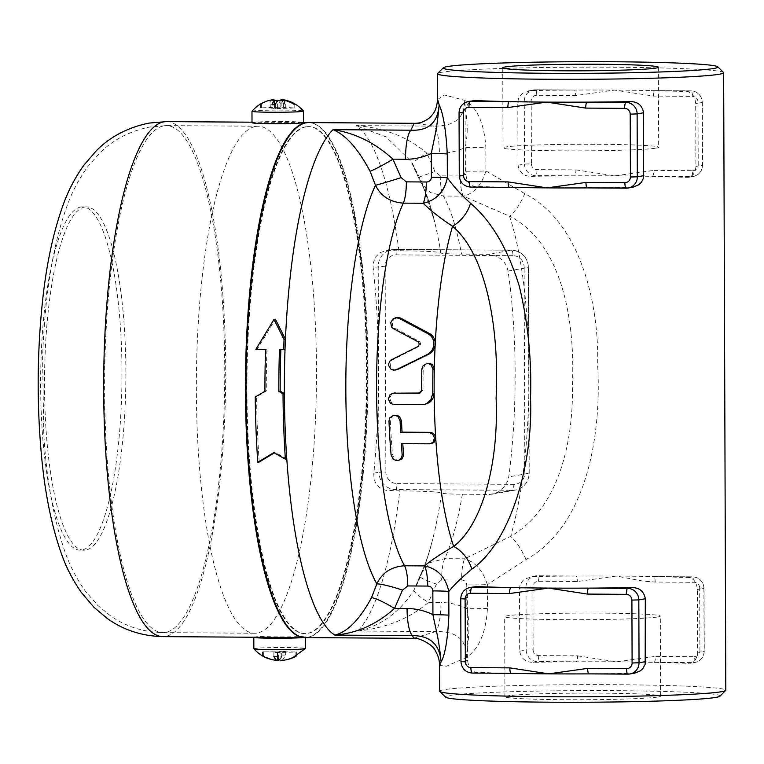 <?xml version="1.0" encoding="UTF-8"?>
<svg xmlns="http://www.w3.org/2000/svg" width="764" height="764" viewBox="0 0 764 764"><rect width="100%" height="100%" fill="white"/><g stroke="black" fill="none" stroke-linecap="round" stroke-linejoin="round"><path stroke-width="0.57" stroke-dasharray="3.82 2.86" d="M658.367 696.949A77.823 3.295 -0.2 0 0 660.583 696.157A77.823 3.295 -0.2 0 0 582.751 693.129A77.823 3.295 -0.2 0 0 504.928 696.701A77.823 3.295 -0.2 0 0 573.477 699.738A77.823 3.295 -0.2 0 0 658.367 696.949M658.091 616.901A77.823 3.295 -0.2 0 0 660.306 616.118A77.823 3.295 -0.2 0 0 582.464 613.091A77.823 3.295 -0.2 0 0 504.651 616.653A77.823 3.295 -0.2 0 0 573.201 619.69A77.823 3.295 -0.2 0 0 658.091 616.901M719.974 696.195A137.339 5.816 -0.2 0 0 615.297 690.666A137.339 5.816 -0.2 0 0 445.546 697.15M439.672 691.21A143.059 6.064 179.8 0 1 616.634 684.706A143.059 6.064 179.8 0 1 725.8 690.217M723.518 72.484A143.059 6.064 -0.2 0 0 614.476 67.232A143.059 6.064 -0.2 0 0 437.648 73.478M653.487 96.083A5.72 1.356 90.4 0 0 652.179 90.601A5.72 1.356 90.4 0 0 652.112 90.601L691.028 90.868A5.72 1.356 -89.6 0 1 691.095 90.868A5.72 1.356 -89.6 0 1 692.413 96.35L653.487 96.083L614.552 90.095A143.059 6.064 -0.2 0 0 575.12 90.066A143.059 6.064 -0.2 0 0 574.28 90.076A143.059 6.064 -0.2 0 0 530.904 90.591L522.987 93.103L521.01 94.765L518.412 98.814L517.791 102.271L518.011 165.205C519.358 172.549 523.76 176.264 531.209 176.36A143.059 6.064 179.8 0 1 574.585 175.835A143.059 6.064 179.8 0 1 614.858 175.854A143.059 6.064 179.8 0 1 652.418 176.369A143.059 6.064 179.8 0 1 686.874 177.42L692.012 175.691L693.425 174.259L695.383 170.334L695.918 166.753L695.698 103.532C694.848 96.083 691.802 92.129 686.578 91.661A143.059 6.064 -0.2 0 0 652.112 90.601A143.059 6.064 -0.2 0 0 651.281 90.591A143.059 6.064 -0.2 0 0 614.552 90.095L575.655 95.548L536.739 95.28A5.72 5.558 -100.1 0 0 531.2 100.963L531.419 163.849L524.505 164.05L524.285 101.163L531.2 100.963M655.187 582.053A5.72 1.356 90.4 0 0 653.869 576.572A5.72 1.356 90.4 0 0 653.812 576.581L692.728 576.849A11.441 11.107 79.9 0 1 703.892 588.356L699.681 588.079A5.72 5.558 -100.1 0 0 694.104 582.321L655.187 582.053L643.995 581.261L616.252 576.075A143.059 6.064 -0.2 0 0 576.81 576.046A143.059 6.064 -0.2 0 0 575.98 576.046A143.059 6.064 -0.2 0 0 532.604 576.572L524.849 578.969L522.815 580.63L520.16 584.641L519.491 588.013L519.711 651.186C521.077 658.539 525.479 662.254 532.9 662.331A143.059 6.064 179.8 0 1 576.276 661.805A143.059 6.064 179.8 0 1 616.548 661.834A143.059 6.064 179.8 0 1 654.108 662.34A143.059 6.064 179.8 0 1 688.574 663.4L694.123 661.309L695.469 659.762L697.198 655.865L697.618 652.446L697.398 589.512C696.539 582.063 693.502 578.1 688.269 577.641A143.059 6.064 -0.2 0 0 653.812 576.581A143.059 6.064 -0.2 0 0 652.972 576.562A143.059 6.064 -0.2 0 0 616.252 576.075L577.355 581.528L538.439 581.261A5.72 5.558 -100.1 0 0 532.9 586.933L533.119 649.83L526.205 650.03L525.985 587.144L532.9 586.933M634.703 673.132L632.411 673.351A143.059 6.064 179.8 0 1 589.034 673.877A143.059 6.064 179.8 0 1 588.929 673.877M511.087 673.342L511.202 673.342A143.059 6.064 179.8 0 1 476.746 672.291C471.522 671.823 468.475 667.87 467.625 660.411L467.635 594.898L469.268 590.582L470.977 588.528L474.816 586.637M633.003 187.151L630.72 187.381A143.059 6.064 179.8 0 1 587.344 187.896A143.059 6.064 179.8 0 1 587.229 187.906M509.387 187.371L509.512 187.371A143.059 6.064 179.8 0 1 475.046 186.311C469.822 185.843 466.785 181.889 465.925 174.44L465.878 109.29L467.31 105.04L469.039 102.787L473.117 100.657M437.61 99.463L444.572 94.994L464.55 100.304C477.118 107.438 484.214 123.061 485.837 147.165L485.923 170.945L524.744 193.636C578.1 220.538 599.301 299.173 597.668 365.622C601.765 438.078 585.482 527.064 526.014 559.554L487.365 584.603L487.451 608.373C485.99 632.525 479.009 648.856 466.498 657.374L446.539 666.17L439.587 665.434M533.119 649.83A5.72 5.558 -100.1 0 0 538.696 655.579L577.613 655.846A5.72 1.356 -89.6 0 1 576.276 661.805L537.359 661.538A11.441 11.107 79.9 0 1 526.205 650.03L519.711 651.186M519.491 588.29L525.985 587.144A11.441 11.107 79.9 0 1 537.063 575.779L575.98 576.046A5.72 1.356 -89.6 0 1 576.037 576.046L576.037 576.046A5.72 1.356 -89.6 0 1 577.355 581.528M654.108 662.34A5.72 1.356 90.4 0 0 655.445 656.381L694.361 656.648A5.72 1.356 -89.6 0 1 693.024 662.608L654.108 662.34M517.791 102.319L524.285 101.163A11.441 11.107 79.9 0 1 535.363 89.808L574.28 90.076A5.72 1.356 -89.6 0 1 574.337 90.066L574.337 90.066A5.72 1.356 -89.6 0 1 575.655 95.548M531.419 163.849A5.72 5.558 -100.1 0 0 536.996 169.608L575.913 169.875A5.72 1.356 -89.6 0 1 574.585 175.835L535.659 175.567A11.441 11.107 79.9 0 1 524.505 164.05L518.011 165.205M652.418 176.369A5.72 1.356 90.4 0 0 653.755 170.41L692.671 170.678A5.72 1.356 -89.6 0 1 691.334 176.627L652.418 176.369M416.819 123.329L433.78 126.146A28.612 6.78 -89.6 0 1 439.386 153.249L426.856 153.163L434.983 171.613L440.245 175.854L460.186 175.987C463.261 175.901 464.97 174.316 465.295 171.232A22.891 0.974 -0.2 0 0 485.923 170.945C481.616 185.089 474.1 193.493 463.385 196.157L443.445 196.023L430.218 192.48L421.107 183.322L411.013 161.29L386.25 136.957L355.938 125.611C384.244 127.741 407.88 136.928 426.856 153.163A22.891 1.948 149.8 0 0 412.493 163.716A22.891 1.948 149.8 0 0 412.512 163.744L421.795 181.918L434.706 222.085A219.363 51.952 90.4 0 0 418.71 177.582A22.891 0.735 162.5 0 1 418.577 177.544L421.107 183.322C425.567 190.847 430.103 203.768 434.706 222.085A219.363 51.952 90.4 0 1 440.847 252.941C439.147 251.757 425.166 251.022 398.913 250.726L385.696 250.773L379.889 252.75L375.296 257.287L373.128 263.695L373.138 267.343A257.516 60.986 -89.6 0 1 378.581 369.346A257.516 60.986 -89.6 0 1 373.854 473.164C373.462 483.469 378.39 489.342 388.637 490.774L399.753 490.851C425.997 491.147 439.968 491.892 441.688 493.076C442.375 493.678 449.27 494.06 462.382 494.232L489.39 494.413L492.369 494.155L498.09 492.121L503.199 488.177L507.592 481.32L508.738 476.889A200.292 47.435 90.4 0 0 508.022 271.067C506.054 261.45 499.57 255.864 488.549 254.288L461.542 254.097C448.43 253.934 441.535 253.543 440.847 252.941M413.419 638.341L435.547 631.58C456.414 631.035 466.728 639.63 466.498 657.374C469.249 631.78 470.07 624.761 466.823 608.669L466.737 584.89C466.384 581.796 464.665 580.191 461.59 580.067A22.891 5.424 -89.6 0 1 464.646 558.79L510.619 536.328C554.74 511.422 573.678 449.652 572.446 384.607C575.435 313.202 558.923 241.128 509.502 216.155A28.612 10.753 -65 0 0 524.744 193.636M526.014 559.554A28.612 9.751 -117.1 0 0 510.619 536.328A200.292 47.435 90.4 0 0 509.502 216.155L463.385 196.157A22.891 5.424 90.4 0 1 460.186 175.987M305.256 637.596A257.516 60.986 90.4 0 0 368 380.51A257.516 60.986 90.4 0 0 308.78 122.584M286.786 458.954L275.241 452.345L273.846 452.594M259.225 462.019A257.516 60.986 -89.6 0 1 256.608 396.755L266.302 391.044A257.516 60.986 -89.6 0 1 266.961 349.148L257.239 349.081L275.403 319.199M279.49 349.482L280.865 349.243A257.516 60.986 90.4 0 0 280.856 349.492M264.946 391.283L266.302 391.044M255.252 396.993L256.608 396.755M265.595 349.387L266.961 349.148M255.864 349.32L257.239 349.081M285.029 349.272L280.865 349.243M461.59 580.067L441.649 579.924L436.425 584.088L428.423 602.433C409.561 618.592 385.982 628.132 357.695 631.045C380.825 626.012 399.591 612.356 414.002 590.085L421.461 572.532L430.476 562.495L444.705 558.656L464.646 558.79C475.361 562.017 482.934 570.622 487.365 584.603A22.891 0.974 -0.2 0 1 466.737 584.89M420.038 393.03L419.388 393.231M419.856 393.107L423.017 390.194A200.292 47.435 -89.6 0 1 423.199 368.993L425.109 364.772L427.916 363.368M425.156 404.299L395.399 404.28L392.83 403.621L391.426 402.561L389.745 398.264L391.493 394.339L394.262 392.944M396.354 369.871L394.138 369.805L390.738 367.264L390.108 362.976L391.416 360.417L418.844 346.512C420.983 344.793 421.069 343.065 419.111 341.317L393.489 327.403L392.543 325.989L392.257 322.074L393.651 319.467L397.118 317.499M431.526 443.578L402.752 443.473A200.292 47.435 90.4 0 0 402.771 443.731M399.572 460.262L397.328 460.195L394.749 458.877L392.524 454.675A200.292 47.435 -89.6 0 1 390.356 420.735L391.999 416.561L394.73 415.177M401.348 443.722L402.752 443.473M398.913 250.726A257.516 60.986 90.4 0 0 355.938 125.611L433.78 126.146C454.647 126.366 464.904 117.751 464.55 100.304C467.482 124.99 468.342 131.389 465.209 147.462A22.891 0.974 -0.2 0 0 485.837 147.165M414.002 590.085A22.891 3.61 -149.9 0 0 428.423 602.433L440.952 602.519A28.612 6.78 -89.6 0 1 435.547 631.58L357.695 631.045A257.516 60.986 90.4 0 0 399.753 490.851M436.425 584.088A22.891 2.579 -162.8 0 1 419.98 576.352L421.461 572.532C425.223 564.644 428.91 553.747 432.529 539.842A219.363 51.952 90.4 0 0 441.688 493.076M415.902 586.551L415.902 586.551C422.645 572.79 428.184 557.214 432.529 539.842A219.363 51.952 90.4 0 1 420.104 576.19A22.891 2.579 -162.8 0 0 419.98 576.352L415.902 586.551M487.451 608.373A22.891 0.974 179.8 0 1 466.823 608.669C458.639 604.639 450.025 602.586 440.952 602.519M434.983 171.613A22.891 0.735 162.5 0 0 418.577 177.544L412.493 163.716M656.448 148.082A77.823 3.295 -0.2 0 0 658.663 147.29A77.823 3.295 -0.2 0 0 580.812 144.262A77.823 3.295 -0.2 0 0 503.018 147.834A77.823 3.295 -0.2 0 0 571.587 150.871A77.823 3.295 -0.2 0 0 656.448 148.082M306.135 126.814A253.505 60.041 90.4 0 0 246.953 385.209A253.505 60.041 90.4 0 0 305.275 633.595A253.505 60.041 90.4 0 0 367.054 380.501A253.505 60.041 90.4 0 0 308.752 126.595A253.505 60.041 90.4 0 0 306.135 126.814M305.571 126.814A253.505 60.041 90.4 0 0 246.4 385.209A253.505 60.041 90.4 0 0 304.721 633.595A253.505 60.041 90.4 0 0 366.5 380.501A253.505 60.041 90.4 0 0 308.198 126.585A253.505 60.041 90.4 0 0 305.571 126.814M308.503 122.584A257.516 60.986 -89.6 0 1 367.446 380.51A257.516 60.986 -89.6 0 1 304.97 637.596M255.539 126.471A253.505 60.041 -89.6 0 1 258.156 126.241A253.505 60.041 -89.6 0 1 316.458 380.157A253.505 60.041 -89.6 0 1 254.689 633.251A253.505 60.041 -89.6 0 1 196.358 384.865A253.505 60.041 -89.6 0 1 255.539 126.471M295.897 655.932L295.888 652.074L296.699 651.931L281.687 651.826L285.344 651.176L282.012 651.157L278.354 651.807L262.529 651.845L277.533 651.95L273.875 652.599L295.888 652.074M280.904 660.459L280.875 651.969M296.709 655.789L296.699 651.931M285.43 659.924A33.845 32.852 79.9 0 1 281.715 660.316L281.687 651.826M281.715 660.316A33.845 8.012 90.4 0 0 285.364 655.034L285.344 651.176M285.364 655.034A29.213 28.363 79.9 0 1 282.021 655.015L282.012 651.157M278.373 658.616L278.354 651.807M282.021 655.015A33.845 8.012 -89.6 0 1 279.299 659.704M277.227 656.477L277.208 652.618M273.894 656.457L273.875 652.599M277.533 651.95L277.552 657.193M253.849 648.703A25.747 1.089 179.8 0 1 254.584 648.445A25.747 1.089 179.8 0 1 282.661 647.519A25.747 1.089 179.8 0 1 305.352 648.521M277.561 660.23A33.845 32.852 79.9 0 1 263.351 655.56A29.213 6.924 -89.6 0 1 262.539 655.703A33.845 32.852 -100.1 0 0 277.571 660.44M262.539 655.703L262.529 651.845M263.351 655.56L263.341 651.702M253.81 637.252A25.747 1.089 179.8 0 1 254.546 637.004A25.747 1.089 179.8 0 1 282.632 636.087A25.747 1.089 179.8 0 1 305.313 637.09A25.747 1.089 179.8 0 1 304.578 637.348A25.747 1.089 179.8 0 1 302.639 637.587M270.074 107.934L275.317 108.641L294.799 107.953L280.111 107.18L260.629 107.867L270.074 107.934L270.055 100.227M271.965 104.763L271.974 108.622M251.986 111.229A25.747 1.089 179.8 0 1 252.703 111.009A25.747 1.089 179.8 0 1 280.331 110.092A25.747 1.089 179.8 0 1 303.461 111.057M264.888 101.86A33.845 32.852 -100.1 0 0 260.61 104.009A29.213 6.924 -89.6 0 1 261.431 103.866A33.845 32.852 79.9 0 1 270.867 100.084L270.895 107.791M271.526 99.941L270.867 100.084M278.125 100.18A33.845 8.012 -89.6 0 1 280.101 103.321A29.213 28.363 79.9 0 1 283.434 103.341A33.845 8.012 90.4 0 0 281.114 99.903L281.142 107.609M261.431 103.866L261.441 107.724M294.78 104.095L294.799 107.953M275.298 104.783L275.317 108.641M293.968 104.238L293.987 108.096M283.434 103.341L283.444 107.199M280.101 103.321L280.111 107.18M260.61 104.009L260.629 107.867M252.015 122.708A25.747 1.089 179.8 0 1 252.741 122.45A25.747 1.089 179.8 0 1 280.837 121.524A25.747 1.089 179.8 0 1 303.518 122.526L252.015 122.192M577.613 655.846L616.548 661.834L655.445 656.381M538.696 655.579A5.72 1.356 -89.6 0 1 537.359 661.538L532.9 662.331M532.604 576.572L537.063 575.779A5.72 1.356 -89.6 0 1 537.121 575.779A5.72 1.356 -89.6 0 1 538.439 581.261M694.361 656.648A5.72 5.558 -100.1 0 0 699.9 650.966L704.112 651.253A11.441 11.107 79.9 0 1 693.024 662.608L688.574 663.4M697.398 589.512L703.892 588.356L704.112 651.253L697.618 652.399M699.9 650.966L699.681 588.079M688.269 577.641L692.728 576.849A5.72 1.356 -89.6 0 1 692.786 576.839A5.72 1.356 -89.6 0 1 694.104 582.321M460.749 598.737L460.969 661.624M467.625 660.411L461.131 661.567A11.441 11.107 -100.1 0 0 472.286 673.074L476.746 672.291M470.032 587.478A11.441 11.107 -100.1 0 0 460.912 598.67L467.406 597.524M627.836 674.144L632.411 673.351M530.904 90.591L535.363 89.808A5.72 1.356 -89.6 0 1 535.421 89.799A5.72 1.356 -89.6 0 1 536.739 95.28M536.996 169.608A5.72 1.356 -89.6 0 1 535.659 175.567L531.209 176.36M575.913 169.875L614.858 175.854L653.755 170.41M686.578 91.661L691.028 90.868A11.441 11.107 79.9 0 1 702.192 102.386L697.99 102.099A5.72 5.558 -100.1 0 0 692.413 96.35M692.671 170.678A5.72 5.558 -100.1 0 0 698.21 164.995L702.412 165.272A11.441 11.107 79.9 0 1 691.334 176.627L686.874 177.42M698.21 164.995L697.99 102.099M695.698 103.532L702.192 102.386L702.412 165.272L695.918 166.428M468.332 101.507A11.441 11.107 -100.1 0 0 459.212 112.7L459.269 175.644M459.049 112.757L465.706 111.544M465.925 174.44L459.431 175.586A11.441 11.107 -100.1 0 0 470.586 187.104L475.046 186.311M626.136 188.164L630.72 187.381M440.245 175.854A22.891 5.424 90.4 0 0 443.445 196.023A200.292 47.435 -89.6 0 1 461.542 254.097M462.382 494.232A200.292 47.435 -89.6 0 1 444.705 558.656A22.891 5.424 -89.6 0 0 441.649 579.924M489.39 494.413L512.434 490.326A5.72 1.356 90.4 0 0 513.771 484.366A11.441 11.107 -100.1 0 0 524.849 473.012L529.051 473.288A17.171 16.665 79.9 0 1 515.375 490.077A17.171 16.665 79.9 0 1 512.434 490.326L395.685 489.533A17.171 16.665 79.9 0 1 378.944 472.267L385.858 472.056A11.441 11.107 -100.1 0 0 397.022 483.574A5.72 1.356 -89.6 0 1 395.685 489.533L388.637 490.774M508.022 271.067L528.335 267.467L529.051 473.288L508.738 476.889M397.022 483.574L513.771 484.366M373.854 473.164L378.944 472.267L378.228 266.435A17.171 16.665 79.9 0 1 391.913 249.647A17.171 16.665 79.9 0 1 394.845 249.398A5.72 1.356 -89.6 0 1 394.902 249.398A5.72 1.356 -89.6 0 1 396.22 254.88A11.441 11.107 -100.1 0 0 385.142 266.235L373.138 267.343M385.142 266.235L385.858 472.056M387.797 250.649L394.845 249.398L511.594 250.2A17.171 16.665 79.9 0 1 528.335 267.467L524.133 267.19A11.441 11.107 -100.1 0 0 512.969 255.673A5.72 1.356 90.4 0 0 511.66 250.191A5.72 1.356 90.4 0 0 511.594 250.2L488.549 254.288M524.849 473.012L524.133 267.19M512.969 255.673L396.22 254.88M421.661 390.433L423.017 390.194M421.833 369.241L423.199 368.993M421.843 404.71L423.199 404.462M394.043 404.519L395.399 404.28M388.991 420.983L390.356 420.735M429.139 443.913L430.552 443.664M391.092 454.933L392.524 454.675M391.856 359.271L393.221 359.023M417.459 346.76L418.844 346.512M417.717 341.565L419.111 341.317M393.384 328.663L394.797 328.415M465.295 171.232L465.209 147.462C457.063 151.377 448.449 153.306 439.386 153.249M166.457 121.61A257.516 60.986 -89.6 0 1 225.676 379.536A257.516 60.986 -89.6 0 1 162.923 636.622M80.697 207.025A171.68 40.664 -89.6 0 1 116.816 458.066A171.68 40.664 -89.6 0 1 46.375 470.548A171.68 40.664 -89.6 0 1 80.697 207.025M163.802 125.84A253.505 60.041 -89.6 0 1 166.428 125.611A253.505 60.041 -89.6 0 1 224.731 379.527A253.505 60.041 -89.6 0 1 162.952 632.621A253.505 60.041 -89.6 0 1 104.63 384.235A253.505 60.041 -89.6 0 1 163.802 125.84M84.584 207.054A171.68 40.664 -89.6 0 1 120.712 458.085A171.68 40.664 -89.6 0 1 50.262 470.576A171.68 40.664 -89.6 0 1 84.584 207.054M274.266 104.735L274.286 108.211M277.809 107.59L277.781 100.361M285.344 107.886L285.325 100.533M284.504 100.323L284.533 108.03M277.618 108.23L277.59 100.523M660.583 696.157L660.306 616.118M504.928 696.701L504.651 616.653M576.81 576.046L537.121 575.779L530.321 576.791M652.972 576.562L692.786 576.839C699.614 577.584 703.367 581.394 704.055 588.299L704.274 651.186C703.892 657.183 700.789 660.936 694.982 662.445L690.198 663.286M588.977 673.886L588.204 673.877M528.621 90.82L535.421 89.799L575.12 90.066M688.507 177.315L693.292 176.465C699.098 174.956 702.192 171.212 702.574 165.215L702.355 102.328C701.677 95.424 697.924 91.604 691.095 90.868L651.281 90.591M587.287 187.906L586.504 187.906M492.369 494.155L515.375 490.077C524.009 487.871 528.621 482.256 529.213 473.231L528.497 267.41C527.494 257.029 521.879 251.289 511.66 250.191L394.902 249.398L384.894 250.888M502.741 67.786L503.018 147.834M658.387 67.251L658.663 147.29M304.721 633.595L305.275 633.595M308.198 126.585L308.752 126.595M258.156 126.241L166.428 125.611L149.811 127.025C129.679 131.121 112.967 139.812 99.654 153.096L87.793 166.647C78.998 178.852 72.169 191.707 67.299 205.21C51.093 249.322 44.57 302.792 42.593 357.924L43.777 433.942C46.537 479.935 53.642 519.319 65.083 552.095C69.82 565.752 76.581 578.778 85.367 591.174L97.668 605.308L110.513 615.86C125.859 626.576 143.345 632.162 162.952 632.621L254.689 633.251M305.313 637.09L305.313 637.606M274.429 104.735L274.448 108.154M280.951 99.845L280.98 107.667"/><path stroke-width="1.15" d="M439.806 691.468L445.546 697.15A137.339 5.816 -0.2 0 0 582.779 702.25A137.339 5.816 -0.2 0 0 719.974 696.195L725.676 690.465A143.059 6.064 179.8 0 1 582.76 696.778A143.059 6.064 179.8 0 1 439.806 691.468A143.059 6.064 179.8 0 1 439.672 691.21L439.587 665.434L441.076 661.882C445.135 654.863 447.742 639.306 448.879 615.211L448.802 591.441C454.427 584.565 462.096 577.135 471.789 569.161C510.037 542.889 533.339 464.569 530.502 398.082C531.792 360.064 528.067 322.78 519.31 286.242C507.735 248.692 491.472 221.025 470.509 203.253C460.759 194.352 453.033 185.862 447.351 177.783A22.891 0.974 -0.2 0 0 431.402 177.238C431.068 180.333 429.368 181.918 426.293 181.994A22.891 5.424 -89.6 0 1 423.237 203.272C430.543 210.558 440.312 218.218 452.555 226.249A28.612 19.644 127 0 0 470.509 203.253M443.349 67.748A137.339 5.816 179.8 0 1 613.1 61.75A137.339 5.816 179.8 0 1 717.778 66.793A137.339 5.816 179.8 0 1 580.583 73.334A137.339 5.816 179.8 0 1 443.349 67.748L437.648 73.478A143.059 6.064 -0.2 0 0 437.524 73.736A143.059 6.064 -0.2 0 0 580.602 79.303A143.059 6.064 -0.2 0 0 723.642 72.733L725.8 690.217A143.059 6.064 179.8 0 1 725.676 690.465M723.642 72.733A143.059 6.064 -0.2 0 0 723.518 72.484L717.778 66.793M588.929 673.877A143.059 6.064 179.8 0 1 588.204 673.877A143.059 6.064 179.8 0 1 548.762 673.848A143.059 6.064 179.8 0 1 512.042 673.361A143.059 6.064 179.8 0 1 511.202 673.342A5.72 1.356 -89.6 0 1 511.145 673.351A5.72 1.356 -89.6 0 1 509.827 667.87L470.911 667.602A5.72 5.558 79.9 0 1 465.333 661.844L465.114 598.957A5.72 5.558 79.9 0 1 470.653 593.275A5.72 1.356 -89.6 0 1 471.99 587.315A11.441 11.107 -100.1 0 0 470.032 587.478L476.44 586.523A143.059 6.064 -0.2 0 0 510.906 587.583A143.059 6.064 -0.2 0 0 548.466 588.089A143.059 6.064 -0.2 0 0 588.738 588.118A143.059 6.064 -0.2 0 0 632.114 587.592C639.554 587.688 643.956 591.403 645.313 598.747L645.179 664.279L642.725 668.748L640.203 670.935L634.703 673.132L629.908 673.982A11.441 11.107 -100.1 0 0 639.038 662.789L632.114 662.99A5.72 5.558 79.9 0 1 626.576 668.662L587.659 668.395A5.72 1.356 90.4 0 0 588.977 673.886L588.977 673.886A5.72 1.356 90.4 0 0 589.034 673.877L627.836 674.144M463.414 112.976L459.049 112.757L459.269 175.644L463.633 175.873L463.414 112.976A5.72 5.558 79.9 0 1 468.953 107.294L507.869 107.562A5.72 1.356 -89.6 0 1 509.206 101.602L470.29 101.345A11.441 11.107 -100.1 0 0 468.332 101.507L474.75 100.552A143.059 6.064 -0.2 0 0 509.206 101.602A143.059 6.064 -0.2 0 0 546.766 102.118A143.059 6.064 -0.2 0 0 587.038 102.137A143.059 6.064 -0.2 0 0 630.415 101.612C637.844 101.688 642.237 105.413 643.613 112.766L643.574 177.936L641.416 182.309L638.866 184.707L633.041 187.151L628.218 188.001A11.441 11.107 -100.1 0 0 637.338 176.809L630.424 177.009A5.72 5.558 79.9 0 1 624.885 182.691L585.969 182.424A5.72 1.356 90.4 0 0 587.287 187.906L587.287 187.906A5.72 1.356 90.4 0 0 587.344 187.896L626.136 188.164M587.229 187.906A143.059 6.064 179.8 0 1 586.504 187.906A143.059 6.064 179.8 0 1 547.072 187.877A143.059 6.064 179.8 0 1 510.342 187.381A143.059 6.064 179.8 0 1 509.512 187.371A5.72 1.356 -89.6 0 1 509.445 187.371A5.72 1.356 -89.6 0 1 508.127 181.889L469.211 181.622A5.72 5.558 79.9 0 1 463.633 175.873M426.293 181.994L406.352 181.861L401.09 177.62L392.963 159.17C374.971 142.763 355.002 132.926 333.056 129.66C345.815 134.942 358.154 148.808 370.062 171.27L375.477 185.241C380.816 196.147 390.089 202.116 403.296 203.138L423.237 203.272C436.368 200.206 444.409 191.707 447.351 177.783L447.274 154.003C445.956 129.842 443.244 113.444 439.128 104.802L437.61 99.463M470.653 593.275L509.569 593.542A5.72 1.356 -89.6 0 1 510.906 587.583L471.99 587.315L476.44 586.523M588.738 588.118A5.72 1.356 90.4 0 0 587.401 594.077L626.318 594.344A5.72 1.356 -89.6 0 1 627.655 588.385L588.738 588.118M509.569 593.542L548.466 588.089L587.401 594.077M587.038 102.137A5.72 1.356 90.4 0 0 585.711 108.096L624.627 108.364A5.72 1.356 -89.6 0 1 625.955 102.405L587.038 102.137M437.524 73.736L437.61 99.511C436.827 106.998 435.031 112.098 432.223 114.801C430.161 117.885 426.283 120.521 420.601 122.737L413.973 123.548L410.908 130.195L333.056 129.66A257.516 60.986 90.4 0 0 285.43 339.292L284.046 339.531L273.989 319.447L275.403 319.199L285.43 339.292A257.516 60.986 90.4 0 0 285.029 349.272A257.516 60.986 90.4 0 0 284.38 393.641L283.024 393.89A263.236 62.342 90.4 0 0 285.383 459.202L286.786 458.954A257.516 60.986 90.4 0 0 334.823 635.104C356.75 633.308 376.652 624.427 394.53 608.45L402.532 590.104L407.756 585.94L427.697 586.074C430.772 586.198 432.491 587.803 432.844 590.897L432.93 614.676C436.034 630.787 438.717 637.195 441.076 661.882C439.682 644.424 430.218 635.677 412.665 635.638L413.544 638.341C415.75 636.593 433.054 643.871 435.308 650.861C438.03 654.996 439.462 659.848 439.587 665.434M416.819 123.329L308.78 122.584A257.516 60.986 90.4 0 0 306.116 122.813A257.516 60.986 90.4 0 0 246.008 385.295A257.516 60.986 90.4 0 0 305.256 637.596L413.419 638.341M274.352 452.88L259.225 462.019L257.812 462.268L273.846 452.594L285.383 459.202M283.024 393.89L278.841 391.378A263.236 62.342 -89.6 0 1 279.49 349.482L285.029 349.272M284.046 339.531A263.236 62.342 90.4 0 0 283.664 349.511M273.989 319.447L255.864 349.32L265.595 349.387A263.236 62.342 90.4 0 0 264.946 391.283L255.252 396.993A263.236 62.342 90.4 0 0 257.812 462.268M278.841 391.378L280.197 391.139L284.38 393.641A257.516 60.986 90.4 0 0 286.786 458.954M280.856 349.492A257.516 60.986 90.4 0 0 280.197 391.139M395.666 317.757L392.877 319.075L390.729 322.704L391.617 327.107L393.384 328.663L417.717 341.565C419.675 343.313 419.589 345.041 417.459 346.76L390.328 360.35L388.618 363.903L388.675 365.612L391.063 369.289L393.737 370.187L396.459 369.633L427.133 354.591C431.211 352.376 433.446 348.928 433.828 344.277C433.904 339.598 432.013 336.122 428.165 333.839L399.037 318.273L395.666 317.757L397.118 317.499L400.489 318.015L429.578 333.591C433.417 335.873 435.299 339.359 435.222 344.029A200.292 47.435 90.4 0 1 452.555 226.249C485.703 254.106 499.551 326.629 496.103 398.13C498.882 462.869 482.695 524.199 453.673 546.422A28.612 20.638 -123.5 0 1 471.789 569.161M426.551 363.616L430.094 363.435L432.51 364.724L434.315 369.069A200.292 47.435 90.4 0 0 434.153 393.126L433.131 398.025L431.183 400.985L429.225 402.666L425.156 404.299L423.8 404.538L426.159 403.831L430.791 400.011L432.796 393.374A206.013 48.791 -89.6 0 1 432.959 369.318L431.24 365.068L428.709 363.674L426.551 363.616L422.826 366.08L421.833 369.241A206.013 48.791 90.4 0 0 421.661 390.433L418.901 393.279L392.906 393.193L389.955 394.759L388.398 399.037L390.251 402.991L392.858 404.376L423.8 404.538M419.379 393.231L419.856 393.107M392.906 393.183L420.038 393.03M432.959 369.318L434.315 369.069A200.292 47.435 90.4 0 1 435.222 344.029C434.821 348.69 432.586 352.128 428.508 354.353L397.824 369.394L394.998 370.11M393.364 415.415L396.908 415.234L399.41 416.523L401.482 420.811A200.292 47.435 90.4 0 0 402.036 432.157L429.826 432.348C433.255 432.739 435.222 434.64 435.728 438.049L434.181 442.222L431.526 443.578L430.113 443.827L433.045 442.184L434.334 438.297C433.828 434.888 431.87 432.987 428.442 432.596L400.642 432.405A206.013 48.791 -89.6 0 1 400.107 421.059L398.139 416.848L395.523 415.473L393.364 415.415L389.783 417.86L388.991 420.983A206.013 48.791 90.4 0 0 391.092 454.933L393.202 459.049L395.8 460.425L398.12 460.52L400.728 459.193L402.208 455.01A206.013 48.791 -89.6 0 1 401.348 443.722L430.113 443.827M402.771 443.731A200.292 47.435 90.4 0 0 403.64 454.752L402.265 458.849L398.12 460.52M432.796 393.374L434.153 393.126A200.292 47.435 90.4 0 0 435.728 438.049A200.292 47.435 90.4 0 0 453.673 546.422C441.487 553.432 431.755 559.926 424.498 565.904A22.891 5.424 -89.6 0 1 427.697 586.074M400.642 432.405L402.036 432.157M447.274 154.003A22.891 0.974 -0.2 0 0 431.316 153.468C434.315 137.415 436.951 130.405 439.128 104.802C437.868 122.546 428.451 131.007 410.908 130.195A28.612 6.78 -89.6 0 0 405.493 159.256C414.556 159.313 423.161 157.384 431.316 153.468L431.402 177.238M412.665 635.638A28.612 6.78 -89.6 0 1 407.059 608.536L394.53 608.45A22.891 3.61 -149.9 0 0 371.543 597.61C359.796 619.413 347.553 631.914 334.823 635.104L412.665 635.638M432.844 590.897A22.891 0.974 -0.2 0 1 448.802 591.441C445.756 577.212 437.657 568.693 424.498 565.904L404.557 565.771C391.359 566.64 382.134 572.675 376.872 583.849L371.543 597.61M405.493 159.256L392.963 159.17A22.891 1.948 -30.2 0 1 370.062 171.27M401.09 177.62A22.891 0.735 -17.5 0 1 375.477 185.241A219.363 51.952 90.4 0 0 345.825 389.926A219.363 51.952 90.4 0 0 376.872 583.849A22.891 2.579 -162.8 0 1 402.532 590.104M407.059 608.536C416.122 608.602 424.746 610.646 432.93 614.676A22.891 0.974 179.8 0 1 448.879 615.211M656.171 68.034A77.823 3.295 179.8 0 1 571.3 70.823A77.823 3.295 179.8 0 1 502.741 67.795A77.823 3.295 179.8 0 1 580.525 64.224A77.823 3.295 179.8 0 1 658.387 67.251A77.823 3.295 179.8 0 1 656.171 68.034M304.97 637.596A257.516 60.986 -89.6 0 1 304.693 637.596A257.516 60.986 -89.6 0 1 245.445 385.285A257.516 60.986 -89.6 0 1 305.562 122.803A257.516 60.986 -89.6 0 1 308.226 122.584A257.516 60.986 -89.6 0 1 308.503 122.584M277.552 657.193L277.571 660.44A33.845 8.012 -89.6 0 1 277.523 660.43A33.845 8.012 -89.6 0 1 273.894 656.457A29.213 28.363 -100.1 0 0 277.227 656.477A33.845 8.012 90.4 0 0 280.904 660.459A33.845 32.852 -100.1 0 0 295.897 655.932A29.213 6.924 90.4 0 0 296.709 655.789A33.845 32.852 79.9 0 1 292.335 657.976A33.845 32.852 79.9 0 1 285.43 659.924M279.299 659.704A33.845 8.012 -89.6 0 1 278.382 660.297L278.373 658.616M305.313 637.09L305.352 648.521A25.747 1.089 179.8 0 1 305.333 648.56A25.747 1.089 179.8 0 1 279.614 649.706A25.747 1.089 179.8 0 1 253.868 648.741A25.747 1.089 179.8 0 1 253.849 648.703L253.81 637.271A25.747 1.089 179.8 0 1 253.81 637.252A25.747 1.089 179.8 0 0 273.703 638.265A25.747 1.089 179.8 0 0 302.639 637.587M278.382 660.297A33.845 32.852 79.9 0 1 277.561 660.23M285.325 100.533L282.632 99.645A33.883 33.883 0 0 1 303.461 111.057A25.747 1.089 179.8 0 1 303.47 111.095A25.747 1.089 179.8 0 1 277.724 112.27A25.747 1.089 179.8 0 1 251.977 111.277A33.883 33.883 0 0 1 264.888 101.86A33.845 32.852 -100.1 0 1 270.055 100.227C273.34 99.568 274.744 99.654 274.257 100.504L274.266 104.735M274.429 104.735L274.257 100.504A33.845 8.012 -89.6 0 0 271.965 104.763A29.213 28.363 -100.1 0 1 275.298 104.783A33.845 8.012 90.4 0 1 277.59 100.523L284.504 100.323A33.845 32.852 -100.1 0 1 293.968 104.238A29.213 6.924 90.4 0 1 294.78 104.095A33.845 32.852 79.9 0 0 285.316 100.18M308.226 122.584L303.509 122.546A25.747 1.089 179.8 0 1 302.783 122.784A25.747 1.089 179.8 0 1 274.696 123.711A25.747 1.089 179.8 0 1 252.015 122.708L251.977 111.277A25.747 1.089 179.8 0 1 251.986 111.229M277.781 100.361L270.867 100.084M282.632 99.645L280.951 99.845M587.659 668.395L548.762 673.848L509.827 667.87M511.087 673.342L472.286 673.074A5.72 1.356 -89.6 0 1 472.228 673.084A5.72 1.356 -89.6 0 1 470.911 667.602M512.042 673.361L472.228 673.084C465.391 672.349 461.637 668.529 460.969 661.624L465.333 661.844M465.114 598.957L460.749 598.737L460.969 661.624M588.204 673.877L629.908 673.982A11.441 11.107 -100.1 0 1 627.951 674.144A5.72 1.356 -89.6 0 1 627.893 674.144A5.72 1.356 -89.6 0 1 626.576 668.662M626.318 594.344A5.72 5.558 79.9 0 1 631.895 600.093L638.819 599.893A11.441 11.107 -100.1 0 0 627.655 588.385L632.114 587.592M631.895 600.093L632.114 662.99M645.532 661.634L639.038 662.789L638.819 599.893L645.313 598.747M507.869 107.562L546.766 102.118L585.711 108.096M468.953 107.294A5.72 1.356 -89.6 0 1 470.29 101.345L474.75 100.552M509.387 187.371L470.586 187.104A5.72 1.356 -89.6 0 1 470.528 187.104A5.72 1.356 -89.6 0 1 469.211 181.622M585.969 182.424L547.072 187.877L508.127 181.889M624.627 108.364A5.72 5.558 79.9 0 1 630.204 114.123L637.119 113.922A11.441 11.107 -100.1 0 0 625.955 102.405L630.415 101.612M643.832 175.653L637.338 176.809L637.119 113.922L643.613 112.766M630.204 114.123L630.424 177.009M586.504 187.906L628.218 188.001A11.441 11.107 -100.1 0 1 626.26 188.164A5.72 1.356 -89.6 0 1 626.203 188.173A5.72 1.356 -89.6 0 1 624.885 182.691M393.88 393.107L395.236 392.858M407.756 585.94A22.891 5.424 -89.6 0 0 404.557 565.771A200.292 47.435 -89.6 0 1 376.556 389.306A200.292 47.435 -89.6 0 1 403.296 203.138A22.891 5.424 -89.6 0 0 406.352 181.861M400.107 421.059L401.482 420.811M428.442 432.596L429.826 432.348M402.208 455.01L403.64 454.752M396.459 369.633L397.824 369.394M427.133 354.591L428.508 354.353M428.165 333.839L429.578 333.591M399.037 318.273L400.489 318.015M304.693 637.596L162.923 636.622A257.516 60.986 -89.6 0 1 103.675 384.321A257.516 60.986 -89.6 0 1 163.792 121.839A257.516 60.986 -89.6 0 1 166.457 121.61L252.015 122.192M470.032 587.478C464.226 588.987 461.131 592.74 460.749 598.737M468.332 101.507C462.526 103.016 459.431 106.759 459.049 112.757M510.342 187.381L470.528 187.104C463.7 186.368 459.947 182.548 459.269 175.644M162.923 636.622C142.085 636.125 123.558 630.099 107.352 618.544L94.01 607.332L81.318 592.415C72.675 579.962 65.99 566.917 61.254 553.298C51.293 524.925 44.637 491.624 41.285 453.386C36.787 402.829 37.178 352.366 42.44 301.981C46.327 264.363 53.375 231.597 63.593 203.702C68.454 190.265 75.216 177.439 83.868 165.205L96.159 150.919C110.15 136.699 127.798 127.426 149.104 123.08L166.457 121.61M305.323 648.569L292.335 657.976M253.868 648.741C260.171 655.827 268.059 659.724 277.523 660.43M303.47 111.095L303.518 122.526"/></g></svg>
